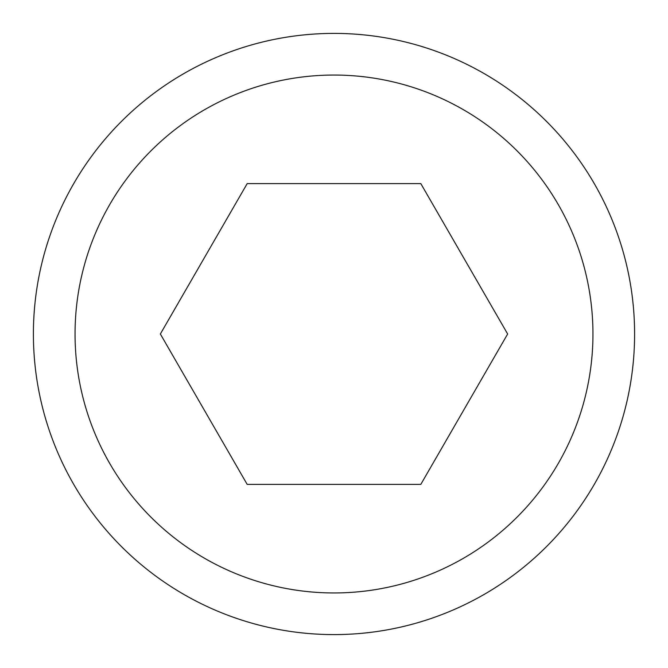 <?xml version="1.0" encoding="UTF-8"?>
<svg xmlns="http://www.w3.org/2000/svg" width="668" height="668" viewBox="0 0 668 668"><rect width="100%" height="100%" fill="white"/><g stroke="black" fill="none" stroke-linecap="round" stroke-linejoin="round"><path stroke-width="1" d="M634.6 334A300.6 300.6 0 0 0 334 33.4A300.6 300.6 0 0 0 33.4 334A300.6 300.6 0 0 0 334 634.6A300.6 300.6 0 0 0 634.6 334M592.95 334A258.95 258.95 0 0 0 334 75.05A258.95 258.95 0 0 0 75.05 334A258.95 258.95 0 0 0 334 592.95A258.95 258.95 0 0 0 592.95 334M160.353 334L247.177 183.625L420.823 183.625L507.647 334L420.823 484.375L247.177 484.375L160.353 334"/></g></svg>
